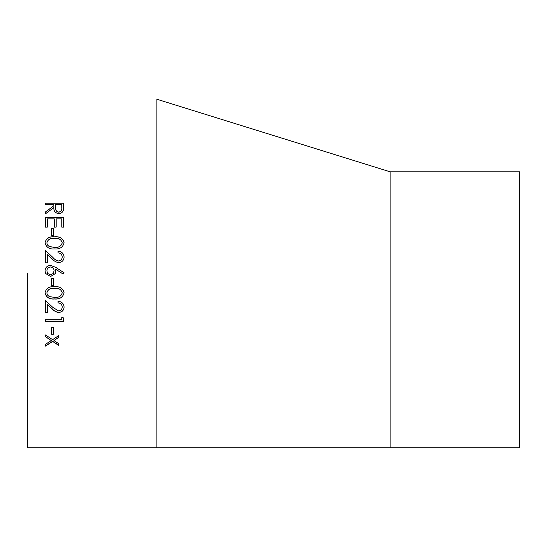 <?xml version="1.0" encoding="UTF-8"?>
<svg xmlns="http://www.w3.org/2000/svg" width="547" height="547" viewBox="0 0 547 547"><rect width="100%" height="100%" fill="white"/><g stroke="black" fill="none" stroke-linecap="round" stroke-linejoin="round"><path stroke-width="0.82" d="M390.1 447.747L390.1 171.799L519.65 171.799L519.65 447.747L27.35 447.747L27.35 273.5M63.541 273.5L63.103 274.054L55.773 269.261L55.438 273.5L50.577 276.522L45.64 273.5L45.025 270.854C45.319 267.483 47.158 265.657 50.543 265.363L55.815 267.387L64.088 272.803L63.103 274.054L62.255 273.5M63.623 227.094L61.763 227.094L61.763 218.862L56.184 218.862L56.184 227.094L54.324 227.094L54.324 218.862L47.35 218.862L47.35 227.094L45.49 227.094L45.49 217.316L63.623 217.316L63.623 227.094M53.394 235.442L51.534 235.442L51.534 228.667L53.394 228.667L53.394 235.442M64.088 242.752C62.926 247.306 59.746 249.364 54.55 248.933C49.346 249.364 46.167 247.306 45.025 242.752C46.153 238.294 49.326 236.311 54.55 236.803C59.753 236.297 62.932 238.28 64.088 242.752M58.044 251.237C61.729 251.538 63.746 253.493 64.088 257.117C63.842 260.454 62.043 262.273 58.7 262.581C56.177 262.266 54.009 261.049 52.191 258.916L47.35 254.403L47.35 262.813L45.49 262.813L45.49 250.547L52.991 257.534C54.597 259.483 56.45 260.618 58.55 260.953C60.847 260.673 62.071 259.36 62.228 257.035C62.023 254.492 60.628 253.104 58.044 252.851L58.044 251.237M53.394 285.349L51.534 285.349L51.534 278.382L53.394 278.382L53.394 285.349M64.088 292.782C62.926 297.356 59.746 299.428 54.55 298.983C49.346 299.421 46.167 297.356 45.025 292.782C46.153 288.262 49.326 286.245 54.55 286.744C59.753 286.231 62.932 288.242 64.088 292.782M47.35 304.426L47.35 312.693L45.49 312.693L45.49 300.597L52.991 307.523L58.55 310.874C60.847 310.6 62.071 309.315 62.228 307.024C62.023 304.515 60.628 303.141 58.044 302.888L58.044 301.288C61.729 301.588 63.746 303.53 64.088 307.106C63.842 310.388 62.043 312.173 58.7 312.467C56.177 312.166 54.009 310.969 52.191 308.877L47.35 304.426L52.191 308.788C54.009 310.867 56.177 312.057 58.7 312.364C62.043 312.077 63.842 310.293 64.088 307.017M63.623 321.246L45.49 321.246L45.49 319.68L61.763 319.68L61.763 316.986L63.623 318.012L63.623 321.246M53.394 334.279L51.534 334.279L51.534 327.694L53.394 327.694L53.394 334.279M58.741 337.39L53.962 340.555L58.741 343.687L58.741 345.458L52.608 341.444L45.49 346.094L45.49 344.33L51.247 340.555L45.49 336.74L45.49 334.935L52.608 339.66L58.741 335.584L58.741 337.39M63.623 206.363L63.377 210.171C62.727 212.352 61.189 213.494 58.775 213.59C55.261 213.104 53.627 211.101 53.859 207.593L45.49 213.809L45.49 211.921L53.859 205.734L53.859 204.523L45.49 204.523L45.49 203.026L63.623 203.026L63.623 206.363M390.1 171.799L156.9 99.253L156.9 447.747M45.49 212.086L53.859 205.734M45.49 203.217L63.623 203.217M55.691 207.764L55.691 207.764C55.384 210.26 56.409 211.751 58.775 212.229C61.1 211.744 62.098 210.28 61.763 207.833L61.763 204.523L55.719 204.523L55.691 207.593C55.384 210.11 56.409 211.6 58.775 212.065C61.1 211.58 62.098 210.11 61.763 207.655L61.763 207.833M58.741 337.219L53.962 340.555M58.741 345.266L52.608 341.266L45.49 345.895M51.247 340.555L45.49 336.576M53.394 334.114L51.534 334.114M63.623 321.123L45.49 321.123M47.35 312.59L45.49 312.59M62.228 307.024L62.228 306.935C62.023 304.44 60.628 303.065 58.044 302.812M64.088 292.727C62.932 297.294 59.753 299.359 54.55 298.915C49.346 299.353 46.167 297.288 45.025 292.727M62.228 292.83L62.228 292.782C61.209 289.342 58.652 287.859 54.556 288.324C50.481 287.838 47.924 289.322 46.885 292.782L46.885 292.83C47.042 294.765 48.074 296.05 49.996 296.693L54.556 297.377C58.638 297.759 61.196 296.248 62.228 292.83C61.209 289.384 58.652 287.893 54.556 288.365C50.481 287.879 47.924 289.37 46.885 292.83M53.394 285.315L51.534 285.315M55.773 269.261L55.951 271.148M55.438 273.5L50.577 276.515L45.64 273.5M45.025 270.861C45.319 267.504 47.158 265.678 50.543 265.384L55.815 267.408L64.088 272.803M46.885 270.95L47.733 273.5L50.481 274.895L53.203 273.5L54.091 270.799C53.968 268.495 52.765 267.223 50.481 266.991C48.218 267.298 47.015 268.611 46.885 270.943L47.637 273.37M53.203 273.5L54.091 270.799M58.044 251.299C61.736 251.599 63.746 253.548 64.088 257.158M45.49 250.608L52.991 257.575C54.597 259.517 56.45 260.659 58.55 260.987C60.847 260.707 62.071 259.401 62.228 257.076L62.228 257.035M45.025 242.834C46.174 238.376 49.346 236.4 54.55 236.906C59.753 236.4 62.932 238.376 64.088 242.834M46.885 242.806L46.885 242.889C47.049 244.803 48.081 246.082 49.996 246.718L54.556 247.394C58.632 247.777 61.189 246.273 62.228 242.889L62.228 242.806C61.209 239.401 58.652 237.931 54.556 238.396C50.481 237.911 47.924 239.381 46.885 242.806C47.042 244.721 48.074 246 49.996 246.642L54.556 247.326C58.638 247.702 61.196 246.198 62.228 242.806M51.534 228.79L53.394 228.79M45.49 217.467L63.623 217.467"/></g></svg>
